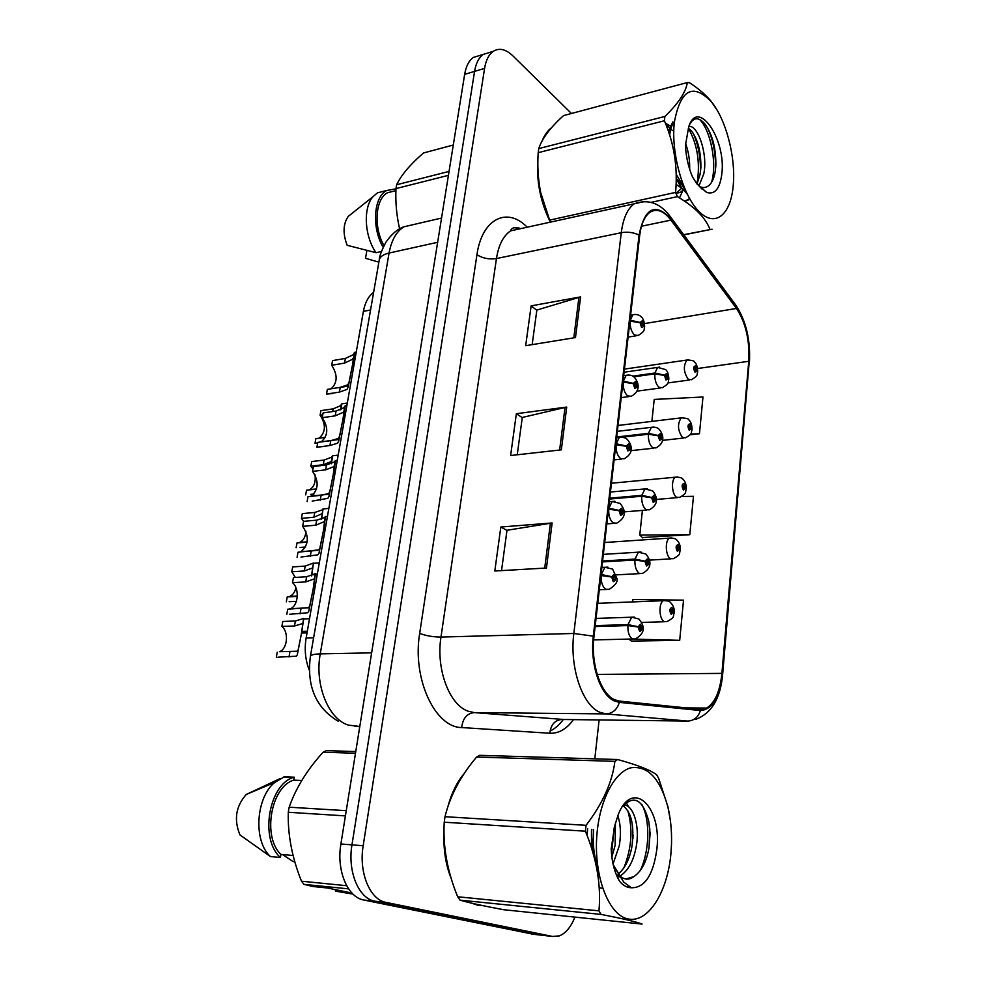 <?xml version="1.0" encoding="UTF-8"?>
<svg xmlns="http://www.w3.org/2000/svg" width="986" height="986" viewBox="0 0 986 986"><rect width="100%" height="100%" fill="white"/><g stroke="black" fill="none" stroke-linecap="round" stroke-linejoin="round"><path stroke-width="1.48" d="M309.308 670.221C305.34 660.127 304.28 649.404 306.128 638.053L363.39 311.366C365.042 302.529 368.456 296.182 373.62 292.324M477.286 905.099L482.82 905.641L477.286 905.099L471.801 903.201L477.286 905.099M614.857 699.826C600.844 694.28 590.54 663.603 593.979 636.512L639.668 235.617C641.134 224.007 644.561 216.217 649.959 212.286C656.75 208.169 663.751 210.77 670.948 220.112L736.468 308.458C745.736 322.656 749.841 340.269 748.756 361.295L721.9 673.389C720.063 691.235 714.986 702.796 706.666 708.059L700.43 709.353L619.442 701.083L614.857 699.826M614.722 701.095L619.418 702.377L700.417 710.536C712.274 709.723 719.607 697.435 722.418 673.66L749.224 361.714C750.334 340.182 746.131 322.139 736.641 307.583L671.146 219.2C655.468 202.192 644.782 207.479 639.076 235.075L593.301 636.167C589.776 663.96 600.351 695.426 614.722 701.095M571.449 113.489L512.868 55.845C505.781 49.115 499.224 47.611 493.21 51.358L483.251 54.403C478.851 57.533 475.955 63.203 474.574 71.386L351.965 844.866C347.368 871.377 358.67 898.616 374.89 901.204L544.149 935.504M532.169 344.644L536.852 310.06L580.606 296.897L531.134 305.87L525.674 345.692L575.479 337.569L580.606 296.897M536.828 310.27L531.134 305.87M501.529 570.611L506.989 530.283L552.123 522.974L500.826 527.017L494.812 571.005L546.454 568.01L552.123 522.974M506.977 530.431L500.826 527.017M517.231 454.792L522.284 417.46L566.728 407.07L516.356 413.713L510.625 455.532L561.342 449.838L566.728 407.07M522.26 417.645L516.356 413.713M464.307 773.406C457.134 781.75 451.674 792.793 447.927 806.56C451.674 792.793 457.134 781.75 464.307 773.406M444.033 831.864C443.269 849.217 445.635 864.722 451.157 878.378C445.635 864.722 443.269 849.217 444.033 831.864M551.482 127.786C547.661 130.608 544.531 134.996 542.09 140.949C544.531 134.996 547.661 130.608 551.482 127.786M537.925 158.98C536.298 179.945 540.045 200.195 549.177 219.718C540.045 200.195 536.298 179.945 537.925 158.98M493.21 51.358C488.822 54.489 485.95 60.158 484.582 68.391L363.168 845.741C358.608 872.413 369.898 899.799 386.056 902.4L552.517 936.453L559.382 935.874C565.754 933.286 570.931 927.025 574.912 917.103M594.804 758.826L599.118 719.953M631.459 641.085L679.699 640.321L683.532 600.154L632.913 599.476L632.655 601.916M690.126 434.777L699.456 433.729L702.969 397.001L654.223 399.416L651.882 421.392M642.428 537.543L689.793 534.708L693.466 496.315L681.856 496.525M642.404 510.403L639.778 535.053L642.835 537.937M689.793 534.708L639.778 535.053M628.809 639.088L631.89 641.405M679.699 640.321L634.762 639.162M632.765 639.113L630.374 639.051M699.456 433.729L690.607 434.074M480.145 55.352L473.391 57.434C468.954 60.565 466.045 66.21 464.652 74.369L340.897 843.991C336.263 870.355 347.577 897.445 363.846 900.033L533.759 934.321M473.391 57.434L483.251 54.403C478.851 57.533 475.955 63.203 474.574 71.386L351.965 844.866C347.368 871.377 358.67 898.616 374.89 901.204L542.029 935.258L552.517 936.453M288.269 609.188L290.451 608.645C298.388 605.798 299.719 588.617 292.509 582.677L293.434 577.549L306.634 576.748L315.409 573.63L313.696 586.288L315.224 586.202M314.928 587.89L313.4 587.976L308.803 611.234L307.694 612.75L289.44 614.303M313.326 588.235L314.497 578.831L305.722 581.913L292.509 582.677M286.79 614.414L287.727 609.212L308.593 607.622L309.715 606.02L313.4 587.976M600.93 575.491L611.702 577.02L613.243 581.641C616.004 580.606 616.275 578.153 614.068 574.296L611.739 576.699L612.885 577.463L613.822 576.502L613.933 579.448L611.702 577.02M313.178 588.248L313.696 586.288M611.739 576.699L601.275 574.518L604.936 567.295L607.857 567.123M307.04 632.864L301.568 633.037L298.179 649.799L297.119 651.253L279.494 651.697C287.456 649.108 289.034 632.038 281.885 626.43L282.785 621.463L295.406 620.995L303.7 618.468L301.852 631.397L307.324 631.225M301.568 633.037L297.254 654.963L296.244 656.22L277.904 657.181M301.556 633.074L302.813 623.509L294.506 625.999L281.885 626.43M595.113 626.554L627.897 625.568L638.176 627.034L639.655 631.496C642.28 630.337 642.527 627.922 640.419 624.237L638.201 626.726L639.298 627.416L640.185 626.418L640.271 629.314L638.176 627.034M301.42 633.086L301.852 631.397M638.201 626.726L627.996 624.619L631.681 617.211L634.442 617.113M595.224 625.617L627.996 624.619M277.239 652.177L276.326 657.206M674.079 612.836L671.934 607.438C669.494 608.498 669.26 610.815 671.256 614.414L673.302 612.047L672.279 611.369L671.454 612.318L671.367 609.521L673.327 611.751M670.948 611.419L672.279 611.369M673.302 612.047L674.128 613.292C672.477 616.928 675.681 616.953 666.906 621.648L664.194 621.599C659.03 619.294 658.463 602.828 663.467 600.671L665.92 600.56M670.936 611.295L672.292 611.246M670.911 853.728L671.515 844.004C671.86 830.988 670.677 818.737 667.953 807.238C660.164 778.533 647.79 765.395 630.806 767.811C615.202 771.927 600.856 797.76 597.306 830.471C592.524 872.376 607.536 914.7 627.774 918.878C647.95 923.697 667.497 892.392 670.911 853.728M617.643 759.528L614.894 761.365L476.608 757.026L479.578 755.325L617.643 759.528C637.72 765.062 650.735 770.165 656.688 774.836L658.685 778.398L667.842 806.449L670.431 820.87M476.608 757.026C460.635 775.92 450.097 795.813 445.006 816.704L586.054 825.319C602.643 803.652 612.257 782.329 614.894 761.365M586.054 825.319L585.401 831.198L444.23 822.201C442.825 846.604 447.311 871.464 457.677 896.767L460.031 900.144C469.311 902.868 483.855 906.06 503.661 909.721L642.108 924.067C635.736 921.676 622.104 918.459 601.201 914.429L460.031 900.144M445.006 816.704L444.23 822.201M594.41 857.906L594.928 856.698M613.082 863.81L619.294 845.741C621.18 834.181 620.675 824.16 617.766 815.668M611.862 857.08L615.116 845.446L615.424 822.842M591.846 829.423L591.427 835.093L593.03 852.915M594.681 858.979L597.565 865.77M617.433 877.244L618.888 876.665M613.428 865.659L620.009 876.073C628.131 870.848 633.505 861.123 636.167 846.912C640.284 825.578 632.913 804.219 623.633 805.069M587.619 828.61L587.126 835.549M599.081 875.001L597.343 871.464L598.662 872.844M618.16 874.126C624.988 868.358 629.573 859.188 631.927 846.617C634.503 825.935 631.545 812.316 623.053 805.772M631.397 887.757C644.745 887.955 653.225 875.124 656.849 849.279C662.124 806.905 632.753 778.127 618.345 814.263L614.635 826.083L611.184 848.934C611.838 862.54 614.746 873.46 619.911 881.694C623.472 885.736 627.293 887.757 631.397 887.757L623.756 882.137L620.009 876.073C623.694 879.265 627.54 879.943 631.508 878.107L634.405 876.234C641.701 870.946 646.545 861.542 648.961 848.046L650.082 833.774L648.862 821.695C643.057 799.868 634.392 794.642 622.869 806.018M616.238 874.52L621.143 877.91M625.9 879.019L633.899 876.603M623.756 882.137L613.662 865.375M457.677 896.767L598.958 910.842L601.201 914.429M598.958 910.842C601.238 885.108 596.715 858.559 585.401 831.198M611.53 854.098L614.229 827.513M599.217 887.93L600.708 888.029M623.904 867.84C631.743 847.874 633.024 828.77 627.737 810.529M591.477 829.349L591.501 847.911M626.96 886.932L628.328 886.032M640.136 870.798C649.749 851.017 650.205 820.167 642.034 804.822M599.205 887.708L602.582 888.213M632.901 838.864L633.061 834.895M628.378 806.659L626.307 802.456M593.609 829.768C592.512 843.498 593.905 855.996 597.775 867.261M628.575 887.437L629.598 886.821M649.071 847.381L649.836 828.844M355.761 751.554L326.255 750.654L323.112 752.219C307.201 769.696 295.886 788.011 289.169 807.201L288.294 812.254C287.678 834.846 292.078 857.832 301.494 881.213L303.934 884.356L313.03 886.525L327.389 887.979L349.808 892.613L335.536 891.147L352.988 894.105M280.221 778.546L246.278 794.445C235.79 806.252 233.694 819.76 239.992 834.957L270.497 856.587L280.406 857.463L280.936 854.431L293.064 855.491M301.753 780.493L293.766 780.123L294.272 777.19L284.449 776.746L274.638 782.502C255.756 797.822 253.155 841.378 270.497 856.587M294.272 777.19L293.458 777.461C268.833 784.314 259.441 839.296 280.406 857.463M293.766 780.123C271.076 786.532 262.029 836.769 280.936 854.431M335.536 891.147L335.166 889.594M301.494 881.213L346.665 885.711M348.6 888.867L303.934 884.356M345.42 815.903L288.294 812.254M289.169 807.201L346.259 810.677M355.49 753.242L323.112 752.219M294.765 861.727L293.052 861.567L282.625 854.579M733.19 185.997L733.399 183.408C735.494 155.813 725.733 119.023 711.35 101.718C692.813 82.676 680.476 89.566 674.325 122.4C670.825 152.879 682.904 195.635 699.012 211.509C715.096 227.852 730.651 214.997 733.19 185.997M687.316 82.553L563.536 115.596C550.274 127.601 542.017 138.595 538.763 148.578L664.872 116.471C678.467 103.333 685.948 92.031 687.316 82.553L689.497 82.725C698.31 88.432 705.471 94.557 710.98 101.09L717.167 110.222M664.872 116.471L664.391 120.773L538.196 152.657C537.284 166.166 538.11 179.452 540.673 192.504L550.299 222.158M538.763 148.578L538.196 152.657M676.039 193.478L680.574 192.221L683.175 190.076M676.026 193.466L680.993 188.881M682.485 186.218L683.125 184.727M676.211 178.392L684.321 187.71M698.938 185.923L703.807 173.795C708.071 153.397 697.459 124.31 688.869 126.516M676.076 184.394L685.689 190.853M697.102 183.655L700.035 174.645L700.886 167.46C701.009 151.869 697.94 139.766 691.679 131.15L688.339 128.192C697.496 144.461 700.393 162.924 697.065 183.606M699.69 186.798L703.437 187.611C709.291 187.278 713.174 182.176 715.084 172.304L715.848 165.931C716.082 148.245 712.385 134.182 704.743 123.743C698.766 117.001 693.811 117.1 689.867 124.076M689.67 169.321C689.904 160.151 688.511 151.437 685.492 143.192M669.95 133.11L669.383 134.108M670.283 131.175L668.57 131.668M721.851 173.733C726.337 139.223 697.546 97.109 688.647 127.206L685.418 145.521C686.022 156.774 688.401 167.263 692.542 176.987L696.782 183.778L706.654 192.406C714.887 194.895 719.953 188.671 721.851 173.733M701.724 188.893L695.672 181.707L696.782 183.778M683.668 234.705L712.089 229.208L683.803 234.878M549.362 220.174L675.595 192.406L677.407 196.633L651.105 202.364M675.595 192.406C677.875 167.337 674.141 143.451 664.391 120.773M709.994 229.418C705.446 217.659 694.588 206.727 677.407 196.633M682.386 186.132L682.83 183.926M672.551 130.633L665.883 124.433M684.777 201.28L689.584 198.568M672.834 121.82L668.434 131.298M676.211 178.897L681.092 187.167L687.193 194.057M711.633 182.2C717.475 162 709.932 129.166 699.53 119.405M679.477 197.89L683.027 190.236M671.515 126.763L665.377 123.164M684.691 201.218L690.003 199.308M700.393 172.513L700.417 171.958C700.824 158.08 698.445 145.213 693.294 133.356M673.943 122.252C671.799 124.889 670.381 129.178 669.704 135.094M676.174 174.152L685.048 189.411M715.318 170.886L715.417 169.604C715.972 154.062 713.285 140 707.344 127.428M453.289 145.016L423.524 152.966C410.238 164.44 401.277 175.027 396.631 184.752L395.965 188.597C395.361 202.266 396.582 215.688 399.626 228.888M351.755 213.617L348.268 216.39C343.079 223.921 342.709 233.546 347.146 245.28L376.011 252.687L381.471 251.467M384.86 190.964L377.49 192.825L372.954 196.719C362.947 207.861 364.475 236.332 376.011 252.687M395.534 190.729L395.854 188.844L386.623 190.52C373.546 197.138 371.574 227.766 383.147 247.326M394.363 191.025L387.473 192.751C375.309 198.925 373.349 227.236 383.985 245.613M448.42 175.348L395.965 188.597M396.631 184.752L449.049 171.416M366.878 250.567L365.51 258.307L377.675 261.795M299.51 552.135L301.026 551.655C308.791 544.802 309.333 536.372 302.665 526.351L303.565 521.347L316.679 520.164L324.419 517.625L325.454 516.467L323.95 527.917L325.454 527.781M325.17 529.433L323.654 529.568L318.996 553.195L317.874 554.847L301.001 557.041M323.507 530.123L324.554 521.532L315.779 525.205L302.665 526.351M297.082 557.312L297.994 552.246L318.749 549.855L319.895 548.068L323.654 529.568M608.498 509.158L619.097 510.723L620.613 515.345C623.312 514.519 623.583 512.141 621.414 508.209L619.134 510.403L620.268 511.229L621.18 510.354L621.316 513.225L619.097 510.723M323.383 530.123L323.95 527.917M619.134 510.403L608.83 508.197L612.183 501.492L614.919 501.258M310.405 496.402L311.329 496.044C318.626 489.463 319.045 481.23 312.574 471.37L313.449 466.489L326.477 464.948L334.192 462.04L335.523 460.585L333.934 471L335.437 470.827M335.154 472.442L333.65 472.602L328.967 496.463L327.808 498.361L312.18 501.085M333.441 473.428L334.377 465.638L333.354 466.859L325.602 469.866L312.574 471.37M307.127 501.591L308.014 496.648L321.091 495.305L328.671 493.481L329.829 491.521L333.65 472.602M615.843 444.698L626.295 446.288L627.786 450.922C630.424 450.294 630.683 447.977 628.55 443.983L626.32 445.98L627.429 446.868L628.316 446.066L628.489 448.876L626.295 446.288M333.342 473.44L333.934 471M626.32 445.98L616.164 443.762L619.257 437.513L621.796 437.229M320.968 441.962L321.35 441.79C328.215 435.43 328.523 427.406 322.249 417.694L323.112 412.924L336.041 411.039L343.732 407.797L345.149 405.85L343.683 415.476L345.174 415.266M344.903 416.831L343.411 417.041L338.679 441.173L337.495 443.244L329.916 445.536L316.925 447.2L322.681 446.584M343.14 418.126L344.139 411.076L342.906 412.493L335.191 415.845L322.249 417.694M316.925 447.2L317.8 442.369L330.778 440.68L338.334 438.487L339.541 436.28L343.411 417.041M622.979 382.038L633.283 383.653L634.75 388.287C637.326 387.843 637.572 385.6 635.489 381.545L633.32 383.357L634.392 384.293L635.267 383.566L635.465 386.315L633.283 383.653M343.054 418.138L343.683 415.476M633.32 383.357L623.3 381.114L626.147 375.309L628.489 374.976M331.197 388.767C337.582 382.593 337.754 374.766 331.703 365.276L332.541 360.617L345.383 358.411L353.05 354.837L354.553 352.396L353.198 361.295L354.677 361.049M354.405 362.577L352.926 362.836L348.144 387.288L346.961 389.445L339.406 392.095L326.502 394.092L332.516 393.55M352.606 364.167L353.53 357.635L352.248 359.422L344.558 363.094L331.703 365.276M326.502 394.092L327.352 389.384L340.244 387.35L347.775 384.799L348.982 382.519L352.926 362.836M629.931 321.091L640.087 322.73L641.516 327.364C644.043 327.105 644.289 324.912 642.243 320.807L640.111 322.447L641.171 323.433L642.022 322.779L642.243 325.466L640.087 322.73M352.532 364.179L353.198 361.295M640.111 322.447L630.239 320.191L632.864 314.768L635.021 314.423M680.217 550.139L678.097 544.605C675.693 545.48 675.472 547.748 677.431 551.396L679.428 549.227L678.43 548.487L677.628 549.362L677.505 546.626L679.465 548.931M677.16 548.573L678.43 548.487M679.428 549.227L680.229 550.595C678.775 553.75 681.708 554.157 673.302 558.717L670.443 558.581C665.488 556.005 664.798 540.229 669.543 538.097L671.848 537.949M677.135 548.45L678.442 548.376M686.17 489.105L684.087 483.448C681.733 484.138 681.523 486.344 683.434 490.054L685.393 488.07L684.42 487.281L683.631 488.07L683.495 485.395L685.43 487.774M683.212 487.392L684.42 487.281M685.393 488.07L686.182 489.561C684.9 492.26 687.562 493.049 679.502 497.462L676.544 497.227C671.774 494.43 670.973 479.27 675.484 477.187L677.628 476.977M683.175 487.281L684.432 487.158M691.975 429.674L689.917 423.894C687.612 424.424 687.402 426.568 689.288 430.34L691.211 428.516L690.249 427.677L689.473 428.405L689.313 425.779L691.235 428.232M689.103 427.801L690.249 427.677M691.211 428.516L691.962 430.118C690.804 432.534 693.257 433.532 685.541 437.821L682.472 437.476C677.641 430.451 677.234 423.906 681.264 417.854L683.273 417.608M689.066 427.702L690.262 427.567M697.62 371.759L695.598 365.892C693.343 366.25 693.146 368.345 694.982 372.153L696.868 370.502L695.931 369.614L695.167 370.28L694.994 367.704L696.892 370.218M694.834 369.762L695.931 369.614M696.868 370.502L697.607 372.215C696.412 373.916 699.555 374.877 691.408 379.733L688.253 379.29C683.569 372.264 683.113 365.855 686.922 360.038L688.783 359.767M694.797 369.664L695.931 369.503M295.332 577.439L291.782 571.769L292.657 566.913L305.192 566.087L313.486 563.018L311.835 574.813L314.287 574.665M296.392 601.349L289.144 601.694M311.502 575.91L312.624 567.936L304.317 570.968L291.782 571.769M286.334 601.83L287.234 596.912L297.304 596.394M287.961 596.875L289.81 596.394C292.854 595.002 294.888 592.13 295.936 587.792M602.483 561.921L634.91 559.999L645.041 561.502L646.496 565.976C649.059 565.015 649.306 562.661 647.235 558.914L645.066 561.194L646.15 561.946L647.013 561.034L647.124 563.869L645.041 561.502M311.564 575.898L311.835 574.813M645.066 561.194L635.009 559.074L638.398 552.172L640.999 552.012M602.582 561.009L635.009 559.074M303.7 521.335L301.433 518.365L302.295 513.62L314.744 512.449L322.077 509.984L323.051 508.862L321.67 519.092M305.586 547.008L300.064 547.44M321.51 519.154L322.2 513.669L313.893 517.231L301.433 518.365M296.12 547.735L296.996 542.929L307.151 542.127M298.585 542.805L299.855 542.399C303.454 540.562 305.487 536.852 305.931 531.281M609.644 499.052L641.726 496.241L651.709 497.782L653.139 502.256C655.653 501.492 655.9 499.199 653.866 495.391L651.746 497.474L652.806 498.287L653.644 497.449L653.792 500.222L651.709 497.782M651.746 497.474L641.824 495.342L644.955 488.908L647.383 488.686M609.742 498.164L641.824 495.342M312.993 469.016L310.873 466.181L311.712 461.547L324.086 460.055L331.395 457.257L332.627 455.803L331.432 463.703M313.967 494.023L310.627 494.368M331.259 463.777L331.555 460.659L330.593 461.83L323.248 464.714L310.873 466.181M305.685 494.886L306.535 490.19L316.531 489.13M308.901 489.931L309.641 489.648C314.115 486.973 315.914 481.994 315.002 474.71M622.006 437.242L648.369 434.222L658.204 435.787L659.609 440.261C662.074 439.694 662.309 437.464 660.312 433.594L658.241 435.492L659.277 436.354L660.102 435.59L660.263 438.302L658.204 435.787M658.241 435.492L648.455 433.335L651.352 427.332L653.607 427.074M616.718 436.995L648.455 433.335M318.922 438.228L319.181 438.117C325.774 432.115 326.083 424.473 320.105 415.18L320.918 410.644L333.206 408.845L340.503 405.739L341.809 403.841L340.959 409.634M317.714 442.874L315.027 443.232L317.615 443.441M340.749 409.732L340.848 408.808L339.948 409.966M315.027 443.232L315.853 438.634L325.38 437.377M322.779 414.786L320.105 415.18M633.912 376.812L654.827 373.854L664.527 375.456L665.907 379.943C668.311 379.536 668.545 377.367 666.585 373.447L664.564 375.173L665.575 376.085L666.388 375.395L666.561 378.045L664.527 375.456M664.564 375.173L654.914 373.004L657.588 367.408L659.671 367.112M632.876 376.134L654.914 373.004M313.61 637.831L306.128 638.053M370.551 309.974L363.39 311.366M573.495 719.62C566.63 729.036 558.754 733.584 549.868 733.251L461.707 727.557C434.888 727.545 412.037 678.208 419.679 633.406L476.965 254.634C482.536 258.307 489.031 259.614 496.451 258.554L440.976 637.055C435.837 668.89 449.32 704.891 468.103 711.189L474.254 712.595L563.893 719.497M476.965 254.634C481.698 220.408 505.091 207.343 524.675 224.808L527.3 227.187M521.865 228.382L510.699 230.823C503.39 235.654 498.645 244.898 496.451 258.554L621.266 232.696C623.152 218.325 627.466 208.687 634.22 203.782L644.684 201.538M700.417 710.536C698.236 717.216 694.021 720.729 687.772 721.074L606.008 713.901L600.227 712.41C582.516 705.754 569.366 667.349 573.84 633.468L593.301 636.167M619.418 702.377C617.051 709.661 612.589 713.507 606.008 713.901L474.254 712.595C466.908 713.433 462.73 718.424 461.707 727.557M515.419 227.606L517.342 229.368M563.314 719.497C559.37 724.907 554.958 728.753 550.065 731.033M695.438 719.472C711.436 713.556 720.495 698.532 722.639 674.412L722.418 673.66M749.224 361.714L722.652 674.19M736.641 307.583L734.718 303.663M671.146 219.2L669.223 215.207M639.076 235.075C633.628 232.4 627.688 231.611 621.266 232.696L573.84 633.468L440.976 637.055C433.088 637.018 425.989 635.81 419.679 633.406M484.582 68.391L464.652 74.369M363.168 845.741L340.897 843.991M386.056 902.4L363.846 900.033M687.772 721.074L561.761 719.472C554.724 720.224 550.755 724.821 549.868 733.251M670.948 220.112L641.479 226.238M721.9 673.389L597.171 674.399M748.756 361.295L697.57 368.517M736.468 308.458L644.487 323.593M565.027 407.378L559.641 450.035M550.41 523.184L544.728 568.109M578.942 297.291L573.815 337.841M415.476 224.118L403.866 226.817C396.36 231.562 391.43 240.301 389.063 253.045L320.253 653.878C314.448 684.678 328.461 719.262 348.452 725.117L359.791 726.485M371.636 652.855L320.253 653.878C314.312 654.038 311.021 654.852 310.405 656.319L379.154 260.489M531.627 934.075L542.029 935.258M355.009 726.399L359.767 726.682M441.543 218.054L403.866 226.817C397.531 228.999 391.516 234.175 385.846 242.334C381.335 251.134 379.154 256.952 379.277 259.774C380.152 256.606 383.418 254.363 389.063 253.045L437.648 242.297M601.854 567.468L604.936 567.295L612.589 569.082L616.706 578.043C618.234 581.346 615.708 585.117 609.138 589.345L605.835 589.32C602.458 586.806 600.905 582.196 601.164 575.479M300.976 608.633L300.052 613.871M315.409 573.63L314.497 578.831L315.397 573.655M306.634 576.748L305.722 581.913M596.037 618.407L631.681 617.211L638.829 618.937C642.625 623.657 647.987 631.829 635.292 638.928L632.383 638.928C629.167 636.636 627.663 632.186 627.897 625.568M289.896 651.906L288.997 656.972M298.179 649.799L297.267 654.901M303.7 618.468L302.813 623.509L303.7 618.481M295.406 620.995L294.506 625.999M609.336 501.738L612.183 501.492L620.12 503.402C622.819 506.94 629.536 515.703 616.743 523.147L613.304 522.999C610.001 520.325 608.473 515.703 608.719 509.133M311.157 551.273L310.257 556.375M319.908 547.994L319.008 553.134M325.454 516.467L324.554 521.532L325.442 516.491M316.679 520.164L315.779 525.205M616.62 437.821L619.257 437.513C622.93 436.995 625.654 437.661 627.416 439.546C629.61 442.209 636.525 451.785 624.126 458.81L620.564 458.564C617.322 455.705 615.831 451.083 616.065 444.674M321.091 495.305L320.204 500.284M329.842 491.447L328.967 496.463M335.252 460.696L334.377 465.638L335.24 460.721M326.477 464.948L325.602 469.866M623.707 375.654L626.147 375.309C629.783 374.668 632.556 375.383 634.491 377.428C636.204 379.437 643.365 389.359 631.274 396.286L627.614 395.904C624.446 392.896 622.979 388.262 623.201 382.001M330.778 440.68L329.916 445.536M339.541 436.28L338.679 441.173M344.817 406.257L343.966 411.088M336.041 411.039L335.191 415.845M630.609 315.15L632.864 314.768C636.451 314.041 639.273 314.78 641.356 316.999C643.217 318.49 644.314 321.633 644.647 326.428C643.55 329.891 646.077 330.396 638.225 335.474L634.479 334.957C631.373 331.814 629.931 327.179 630.14 321.054M348.354 386.105L340.244 387.387L339.406 392.095M348.995 382.432L348.157 387.215M345.383 358.411L344.558 363.094M603.346 554.366L638.398 552.172L645.83 554.021C649.034 557.768 654.704 566.765 642.367 573.482L639.31 573.396C636.155 570.919 634.688 566.457 634.91 559.999M313.486 563.018L312.624 567.936L313.486 563.031M305.192 566.087L304.317 570.968M610.445 492.039L644.955 488.908L652.633 490.868C655.283 493.924 661.261 503.341 649.232 509.848L646.052 509.651C642.958 507.026 641.529 502.552 641.726 496.241M323.051 508.862L322.2 513.669M314.744 512.449L313.893 517.231M617.359 431.338L651.352 427.332C654.975 426.876 657.588 427.567 659.215 429.403C661.36 431.708 667.658 441.666 655.9 447.952L652.609 447.644C649.577 444.871 648.172 440.385 648.369 434.222M331.555 460.684L332.381 455.988L331.555 460.659M324.086 460.055L323.248 464.714M624.101 372.227L657.588 367.408L665.624 369.565C667.584 371.229 668.656 374.384 668.841 379.006C667.695 382.506 670.123 382.987 662.37 387.72L658.981 387.301C656.023 384.38 654.63 379.906 654.827 373.854M341.513 404.272L340.7 408.857M333.206 408.845L332.726 411.519M519.77 228.222C514.335 227.014 511.315 227.877 510.699 230.823L634.22 203.782C648.283 198.741 660.373 203.104 670.468 216.858L735.913 305.278C746.131 321.017 750.629 340.133 749.409 362.614M706.666 708.059L686.416 707.923M338.408 721.333C315.89 707.997 306.56 686.33 310.405 656.319M290.451 608.645L308.113 607.869M599.303 589.801L606.18 589.48M315.557 574.025L317.369 573.914M279.494 651.697L296.983 651.315M593.658 639.926L632.507 639.002M303.799 618.937L309.518 618.715M298.154 649.873L297.254 654.963M597.762 603.321L663.467 600.671C667.288 600.622 669.605 601.226 670.431 602.458C673.364 605.453 674.621 608.806 674.202 612.54M641.615 622.437L664.441 621.735M667.953 807.238L667.842 806.449M617.285 876.911L618.123 876.985M650.082 833.774L649.984 832.011M246.278 794.445L274.638 782.502M283.623 777.017L293.458 777.461M711.35 101.718L710.98 101.09M676.827 193.034L680.574 192.221M668.668 131.964L670.209 131.582M700.109 186.983L706.654 192.406M687.55 200.084L689.436 199.677M677.887 180.931L681.092 187.167M715.848 165.931L715.417 169.604M700.417 171.958L700.886 167.46M348.268 216.39L372.954 196.719M377.49 192.825L386.623 190.52M387.473 192.751L395.916 190.631M301.026 551.655L317.529 550.434M606.809 523.899L613.995 523.356M325.663 516.627L327.438 516.467M319.895 548.068L318.996 553.195M311.329 496.044L329.361 494.196M614.118 459.87L621.587 459.082M335.523 460.585L337.274 460.376M329.829 491.521L328.942 496.537M321.35 441.79L338.974 439.485M621.205 397.617L628.932 396.594M345.149 405.85L346.875 405.603M339.517 436.367L338.654 441.247M344.804 406.294L343.954 411.113M628.107 337.089L636.069 335.819M354.553 352.396L356.242 352.101M348.982 382.519L348.144 387.288M604.689 542.51L669.543 538.097C673.598 538.048 676.002 538.689 676.766 540.008C679.354 542.534 680.537 545.813 680.315 549.831M649.343 560.122L670.973 558.852M611.443 483.239L675.484 477.187C679.748 477.138 682.226 477.803 682.916 479.184C685.208 481.316 686.33 484.508 686.256 488.785M656.245 499.446L677.345 497.647M618.037 425.459L681.264 417.854C686.478 418.15 689.017 418.853 688.881 419.95C690.927 421.725 691.975 424.855 692.049 429.341M662.456 440.385L683.52 438.043M624.458 369.121L686.922 360.038C691.975 360.173 694.563 360.901 694.674 362.219C696.473 363.624 697.472 366.693 697.681 371.426M667.904 382.938L689.534 379.992M289.81 596.394L297.328 596.012M616.225 574.863L639.754 573.618M313.634 563.302L319.304 562.92M299.855 542.399L307.201 541.819M623.978 511.894L646.804 510.045M323.235 508.936L328.856 508.406M323.038 508.887L322.2 513.681M309.641 489.648L316.592 488.92M630.941 450.651L653.644 448.199M332.627 455.803L338.198 455.113M319.181 438.117L325.417 437.291M637.042 391.134L660.287 388.003M341.809 403.841L347.318 403.027M341.501 404.309L340.688 408.894"/></g></svg>
